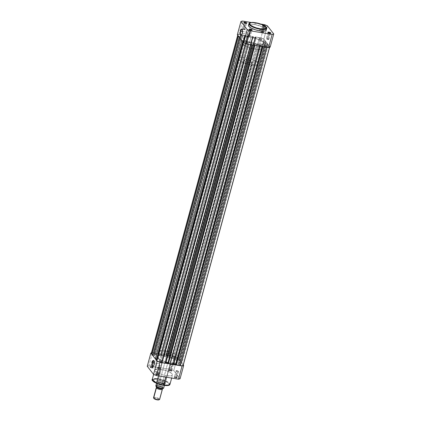 <?xml version="1.0" encoding="UTF-8"?>
<svg xmlns="http://www.w3.org/2000/svg" width="421" height="421" viewBox="0 0 421 421"><rect width="100%" height="100%" fill="white"/><g stroke="black" fill="none" stroke-linecap="round" stroke-linejoin="round"><path stroke-width="0.32" stroke-dasharray="2.1 1.58" d="M249.358 29.507A1.321 0.363 15.2 0 0 249.379 29.633A1.321 0.363 15.2 0 0 250.979 30.312L250.979 30.312A1.321 0.363 -164.8 0 1 249.353 29.517A1.321 0.363 -164.8 0 1 249.358 29.507M267.998 32.575A1.321 0.363 15.2 0 0 268.024 32.701A1.321 0.363 15.2 0 0 269.619 33.38L269.619 33.38A1.321 0.363 -164.8 0 1 267.998 32.585A1.321 0.363 -164.8 0 1 267.998 32.575L266.335 38.695A1.321 0.363 15.2 0 0 267.961 39.495L269.619 33.38L267.961 39.495A1.321 0.363 15.2 0 0 268.882 39.39A1.321 0.363 15.2 0 0 267.256 38.59A1.321 0.363 15.2 0 0 266.335 38.695M244.006 22.655A1.321 0.363 15.2 0 0 244.027 22.781A1.321 0.363 15.2 0 0 245.627 23.465L245.627 23.465A1.321 0.363 -164.8 0 1 244.001 22.666A1.321 0.363 -164.8 0 1 244.006 22.655L242.343 28.781A1.321 0.363 15.2 0 0 243.964 29.575L245.627 23.465L243.964 29.575A1.321 0.363 15.2 0 0 244.885 29.47A1.321 0.363 15.2 0 0 243.264 28.675A1.321 0.363 15.2 0 0 242.343 28.781M265.446 26.339L264.272 26.534A1.321 0.363 15.2 0 0 265.109 26.512A1.321 0.363 15.2 0 0 264.862 26.06A1.321 0.363 15.2 0 0 263.567 25.628A1.321 0.363 15.2 0 0 262.672 25.849A1.321 0.363 15.2 0 0 264.272 26.534L264.409 26.376A1.584 0.437 -164.8 0 1 262.488 25.56A1.584 0.437 -164.8 0 1 263.562 25.297L261.904 31.743A1.321 0.363 15.2 0 0 260.983 31.849A1.321 0.363 15.2 0 0 262.609 32.643L264.272 26.534A1.321 0.363 -164.8 0 1 262.646 25.734A1.321 0.363 -164.8 0 1 263.567 25.628A1.321 0.363 -164.8 0 1 265.193 26.428A1.321 0.363 -164.8 0 1 264.272 26.534L262.609 32.643A1.321 0.363 15.2 0 0 263.53 32.538A1.321 0.363 15.2 0 0 261.904 31.743L263.562 25.297L263.856 25.355M242.422 33.285A3.021 1.005 -80.7 0 0 242.428 29.528A3.021 1.005 -80.7 0 0 242.333 29.407A3.021 1.005 99.3 0 1 242.422 33.285L249.537 34.454A3.021 1.005 -80.7 0 0 249.221 30.449A3.021 1.005 -80.7 0 0 247.922 32.391L242.554 31.512L247.922 32.391A3.021 1.005 -80.7 0 0 248.237 36.401A3.021 1.005 -80.7 0 0 249.537 34.454L242.422 33.285A3.021 1.005 99.3 0 1 241.386 35.18A3.021 1.005 -80.7 0 0 241.507 35.096A3.021 1.005 -80.7 0 0 242.422 33.285L242.422 33.285M266.635 28.517L262.13 24.907L255.326 22.976A9.178 2.542 -164.8 0 1 266.635 28.517M244.79 23.055L243.264 28.675L244.79 23.055M248.611 35.527A1.321 0.363 15.2 0 0 247.695 35.627A1.321 0.363 15.2 0 0 249.316 36.427L250.979 30.312L249.316 36.427A1.321 0.363 15.2 0 0 250.237 36.322A1.321 0.363 15.2 0 0 248.611 35.527L250.142 29.902L248.611 35.527L250.232 36.332L248.143 36.059L247.695 35.617L248.611 35.527M268.782 32.97L267.256 38.59L268.782 32.97M256.568 44.537L255.305 49.183A10.546 2.921 15.2 0 0 262.667 48.341A10.546 2.921 15.2 0 0 249.674 41.974L250.937 37.327A10.546 2.921 -164.8 0 1 263.93 43.7A10.546 2.921 -164.8 0 1 256.568 44.537L260.862 44.873L263.73 44.052L263.925 43.216L263.241 42.184L260.346 40.269L255.894 38.511L249.985 37.185L245.959 37.037L244.38 37.395L243.606 38.058L244.264 39.679L247.159 41.59L251.611 43.347L256.568 44.537A10.546 2.921 -164.8 0 1 243.57 38.164A10.546 2.921 -164.8 0 1 250.937 37.327L249.674 41.974L254.631 43.158L259.083 44.915L261.978 46.831L262.63 48.447L261.862 49.115L260.283 49.473L256.252 49.325L250.348 47.994L245.896 46.236L242.675 43.963L242.28 42.984L242.507 42.453L245.38 41.637L249.674 41.974A10.546 2.921 15.2 0 0 242.307 42.81A10.546 2.921 15.2 0 0 255.305 49.183L170.063 362.918A10.546 2.921 15.2 0 0 177.43 362.076A10.546 2.921 15.2 0 0 164.432 355.708L250.937 37.327A10.546 2.921 -164.8 0 1 263.93 43.7A10.546 2.921 -164.8 0 1 256.568 44.537A10.546 2.921 -164.8 0 1 243.57 38.164A10.546 2.921 -164.8 0 1 250.937 37.327L164.432 355.708A10.546 2.921 15.2 0 0 157.07 356.545A10.546 2.921 15.2 0 0 170.063 362.918L256.568 44.537L251.611 43.347L247.159 41.59L244.264 39.679L243.606 38.058L244.38 37.395L245.959 37.037L249.985 37.185L255.894 38.511L260.346 40.269L263.241 42.184L263.925 43.216L263.73 44.052L260.862 44.873L256.568 44.537M266.193 30.133A9.178 2.542 15.2 0 0 254.889 24.592L255.326 22.976L254.889 24.592L262.383 26.823L264.798 28.16L266.072 29.433M260.467 24.002L251.279 22.492L260.467 24.002M265.356 26.381A1.584 0.437 -164.8 0 1 264.409 26.376L262.515 25.592L262.646 25.281L263.562 25.297A1.584 0.437 -164.8 0 1 263.583 25.297M266.188 29.717L266.219 29.98M249.185 24.65L251.153 24.297L254.889 24.592A9.178 2.542 15.2 0 0 248.485 25.323M260.952 37.874L238.944 34.254L242.533 21.05L238.944 34.254L260.952 37.874L263.841 39.069L267.424 25.865L263.841 39.069L270.156 47.152L263.841 39.069A18.513 5.126 15.2 0 0 260.952 37.874L264.32 25.476L260.952 37.874M264.541 24.671L264.32 25.476L264.541 24.671M237.344 34.711L238.944 34.254A18.513 5.126 15.2 0 0 237.344 34.711M248.922 23.708A9.178 2.542 -164.8 0 1 255.326 22.976L251.5 22.687L248.922 23.708M270.545 33.264A1.321 0.363 -164.8 0 1 270.54 33.275A1.321 0.363 -164.8 0 1 269.619 33.38A1.321 0.363 15.2 0 0 270.461 33.364A1.321 0.363 15.2 0 0 270.545 33.264M267.961 39.495L268.824 39.463L268.435 38.958L266.34 38.685L267.961 39.495M251.9 30.196A1.321 0.363 -164.8 0 1 251.9 30.207A1.321 0.363 -164.8 0 1 250.979 30.312A1.321 0.363 15.2 0 0 251.816 30.296A1.321 0.363 15.2 0 0 251.9 30.196L250.237 36.322M262.609 32.643L260.988 31.833L263.083 32.112L263.525 32.554L262.609 32.643M246.548 23.35A1.321 0.363 -164.8 0 1 246.548 23.36A1.321 0.363 -164.8 0 1 245.627 23.465A1.321 0.363 15.2 0 0 246.464 23.444A1.321 0.363 15.2 0 0 246.548 23.35M243.964 29.575L244.88 29.486L244.438 29.044L242.349 28.77L243.964 29.575M247.922 32.391L247.648 35.18L248.337 36.406L249.537 34.454L249.811 31.67L249.121 30.444L247.922 32.391M246.748 42.363A1.347 0.374 -164.8 0 1 248.401 43.174A1.347 0.374 -164.8 0 1 247.464 43.284L160.964 361.66A1.347 0.374 15.2 0 0 161.901 361.555A1.347 0.374 15.2 0 0 160.243 360.744L246.748 42.363L160.243 360.744A1.347 0.374 15.2 0 0 159.306 360.85A1.347 0.374 15.2 0 0 160.964 361.66L247.464 43.284A1.347 0.374 -164.8 0 1 245.806 42.468A1.347 0.374 -164.8 0 1 246.748 42.363L248.401 43.189L246.264 42.905L245.864 42.395L246.748 42.363M265.388 45.431A1.347 0.374 -164.8 0 1 267.046 46.242A1.347 0.374 -164.8 0 1 266.109 46.347L179.604 364.728A1.347 0.374 15.2 0 0 180.546 364.623A1.347 0.374 15.2 0 0 178.888 363.812L265.388 45.431L178.888 363.812A1.347 0.374 15.2 0 0 177.946 363.918A1.347 0.374 15.2 0 0 179.604 364.728L266.109 46.347A1.347 0.374 -164.8 0 1 264.451 45.536A1.347 0.374 -164.8 0 1 265.388 45.431L267.04 46.257L264.909 45.973L264.509 45.463L265.388 45.431M260.036 38.579A1.347 0.374 -164.8 0 1 261.694 39.395A1.347 0.374 -164.8 0 1 260.757 39.5L174.252 357.882A1.347 0.374 15.2 0 0 175.194 357.771A1.347 0.374 15.2 0 0 173.536 356.961L260.036 38.579L173.536 356.961A1.347 0.374 15.2 0 0 172.599 357.066A1.347 0.374 15.2 0 0 174.252 357.882L260.757 39.5A1.347 0.374 -164.8 0 1 259.099 38.69A1.347 0.374 -164.8 0 1 260.036 38.579L261.688 39.406L259.557 39.127L259.104 38.674L260.036 38.579M241.396 35.511A1.347 0.374 -164.8 0 1 243.054 36.327A1.347 0.374 -164.8 0 1 242.112 36.432L155.612 354.814A1.347 0.374 15.2 0 0 156.549 354.708A1.347 0.374 15.2 0 0 154.891 353.893L241.396 35.511L154.891 353.893A1.347 0.374 15.2 0 0 153.954 354.003A1.347 0.374 15.2 0 0 155.612 354.814L242.112 36.432A1.347 0.374 -164.8 0 1 240.454 35.622A1.347 0.374 -164.8 0 1 241.396 35.511L243.049 36.338L240.912 36.059L240.459 35.606L241.396 35.511M183.193 365.344A4.089 1.131 15.2 0 0 183.051 364.896L181.872 363.391L179.604 363.113L178.688 361.939L181.125 362.434L179.62 360.508L177.352 360.229L176.436 359.055L178.872 359.55L265.377 41.174L264.199 39.669L177.699 358.045L178.872 359.55L265.377 41.174L264.641 41.053L178.136 359.429L264.556 40.942L262.936 40.674L263.851 41.847L177.352 360.229L178.967 360.492L265.388 42.005L178.883 360.387L179.62 360.508L181.125 362.434L267.63 44.058L266.893 43.937L180.388 362.313L266.809 43.826L265.188 43.558L178.688 361.939L179.604 363.113L181.219 363.376L267.64 44.889L181.135 363.27L181.872 363.391L183.051 364.896L269.551 46.515A4.089 1.131 -164.8 0 1 269.693 46.963A4.089 1.131 -164.8 0 1 266.84 47.289L262.53 46.342L262.462 46.605L262.53 46.342L266.83 47.326L268.766 47.399L269.677 47.005L268.377 45.01L181.872 363.391L268.377 45.01L267.64 44.889L181.219 363.376L267.724 45L266.104 44.731L179.604 363.113L266.104 44.731L265.188 43.558L178.688 361.939L180.304 362.207L266.809 43.826L180.388 362.313L181.125 362.434L267.63 44.058L266.119 42.126L179.62 360.508L266.119 42.126L265.388 42.005L178.967 360.492L265.472 42.116L263.851 41.847L177.352 360.229L176.436 359.055L262.936 40.674L176.436 359.055L178.051 359.323L264.641 41.053L178.136 359.429L178.872 359.55L177.699 358.045A4.089 1.131 15.2 0 0 172.805 356.024L259.304 37.643A4.089 1.131 -164.8 0 1 264.199 39.669L177.699 358.045L175.81 356.876L172.805 356.024L259.304 37.643L255.21 36.969L168.705 355.35L172.805 356.024L168.705 355.35L255.21 36.969L255.421 37.243L168.916 355.619L169.21 355.671L255.715 37.29L255.421 37.243L168.916 355.619L169.21 355.671L255.715 37.29L256.178 37.885L169.679 356.266L169.21 355.671L169.679 356.266L256.178 37.885L252.989 37.358L166.49 355.74L169.679 356.266L166.49 355.74L166.021 355.145L252.526 36.764L252.989 37.358L166.49 355.74L166.021 355.145L252.526 36.764L252.821 36.811L166.316 355.192L166.021 355.145L166.316 355.192L166.106 354.924L252.611 36.543L252.821 36.811L166.316 355.192L166.106 354.924L252.611 36.543L247.359 35.68L160.859 354.061L166.106 354.924L160.859 354.061L247.359 35.68L247.569 35.948L161.069 354.329L161.364 354.377L247.864 35.995L247.569 35.948L161.069 354.329L161.364 354.377L247.864 35.995L248.332 36.59L161.827 354.971L161.364 354.377L161.827 354.971L158.638 354.445L245.143 36.069L248.332 36.59L161.827 354.971L158.638 354.445L158.175 353.851L244.675 35.475L245.143 36.069L158.638 354.445L158.175 353.851L244.675 35.475L244.969 35.522L158.47 353.903L158.175 353.851L158.47 353.903L158.259 353.629L244.759 35.248L244.969 35.522L158.47 353.903L158.259 353.629L244.759 35.248L240.665 34.575L154.16 352.956L158.259 353.629L154.16 352.956A4.089 1.131 15.2 0 0 151.307 353.282M183.051 364.896L269.551 46.515L268.377 45.01L266.104 44.731L265.188 43.558L267.63 44.058L266.119 42.126L263.851 41.847L262.936 40.674L265.377 41.174L263.914 39.379L261.604 38.227L255.21 36.969L256.178 37.885L252.989 37.358L252.611 36.543L247.359 35.68L248.332 36.59L245.143 36.069L244.759 35.248L240.665 34.575L238.733 34.464L237.823 34.859L238.512 36.069L240.691 36.664L241.112 37.201L154.607 355.582L152.86 355.529L154.607 355.582L154.186 355.04L240.691 36.664L241.112 37.201L154.607 355.582L154.186 355.04L153.076 354.74L154.186 355.04L240.691 36.664L238.486 36.169L237.949 35.348A4.089 1.131 -164.8 0 1 237.807 34.901A4.089 1.131 -164.8 0 1 240.254 34.517A4.089 1.131 -164.8 0 1 240.665 34.575L154.16 352.956L151.486 353.056M241.112 37.201L239.333 37.253L241.896 40.395L239.36 37.148L241.112 37.201M156.454 359.066L157.565 359.366L244.069 40.99L241.896 40.395L244.069 40.99L157.565 359.366L157.991 359.908L244.49 41.526L244.069 40.99L244.49 41.526L242.738 41.474L243.301 42.195L242.738 41.474L244.49 41.526L157.991 359.908L156.238 359.855L157.991 359.908L157.565 359.366L156.454 359.066M248.195 44.221A4.089 1.131 -164.8 0 1 243.301 42.195L246.659 43.873L252.295 44.894L248.195 44.221M252.284 44.931L252.084 44.621L165.579 363.002L165.79 363.276L165.285 362.955L251.79 44.573L252.084 44.621L165.579 363.002L165.285 362.955L251.79 44.573L251.321 43.979L164.821 362.36L165.285 362.955L164.821 362.36L251.321 43.979L254.51 44.505L254.305 45.263L254.51 44.505L254.979 45.1L254.51 44.505L251.321 43.979L252.284 44.931M165.985 362.549L164.821 362.36L165.985 362.549M168.247 363.186L168.474 363.481L254.979 45.1L254.61 45.315L254.979 45.1L168.474 363.481L168.247 363.186M260.131 46.221L254.894 45.321L260.141 46.184L259.931 45.915L173.431 364.297L173.641 364.565L173.136 364.244L259.636 45.868L259.931 45.915L173.431 364.297L173.136 364.244L259.636 45.868L259.173 45.273L172.668 363.649L173.136 364.244L172.668 363.649L173.836 363.844L172.668 363.649L259.173 45.273L262.362 45.794L259.173 45.273L260.131 46.221M262.157 46.557L262.362 45.794L262.157 46.557M176.094 364.481L176.325 364.77L262.825 46.389L262.362 45.794L262.825 46.389L262.53 46.342L262.825 46.389L176.325 364.77L176.094 364.481M160.964 361.66L159.312 360.834L161.443 361.118L161.896 361.571L160.964 361.66M179.604 364.728L177.951 363.902L180.088 364.186L180.541 364.639L179.604 364.728M174.252 357.882L172.599 357.055L174.736 357.334L175.136 357.85L174.252 357.882M155.612 354.814L153.96 353.987L156.091 354.272L156.491 354.782L155.612 354.814M170.063 362.918L165.106 361.728L160.654 359.971L157.759 358.06L157.107 356.44L157.875 355.777L159.454 355.419L163.485 355.566L168.4 356.598L173.841 358.65L177.062 360.929L177.457 361.902L177.23 362.434L175.041 363.207L170.063 362.918A10.546 2.921 15.2 0 0 177.43 362.076A10.546 2.921 15.2 0 0 164.432 355.708L165.695 351.061A10.546 2.921 -164.8 0 1 178.693 357.429A10.546 2.921 -164.8 0 1 171.326 358.271L170.063 362.918L165.106 361.728L160.654 359.971L157.759 358.06L157.075 357.024L157.27 356.187L160.138 355.371L165.406 355.882L171.294 357.55L175.82 359.808L177.062 360.929L177.457 361.902L176.973 362.655L175.652 363.123L170.063 362.918L171.326 358.271L176.915 358.476L178.236 358.013L178.683 356.95L177.583 355.545L175.104 354.003L168.663 351.682L161.401 350.725L159.138 351.13L158.37 351.793L159.022 353.414L161.917 355.324L166.369 357.082L171.326 358.271A10.546 2.921 -164.8 0 1 158.333 351.898A10.546 2.921 -164.8 0 1 165.695 351.061L164.432 355.708A10.546 2.921 15.2 0 0 157.07 356.545A10.546 2.921 15.2 0 0 170.063 362.918M152.081 367.765A1.321 0.363 -164.8 0 1 150.792 367.333A1.321 0.363 -164.8 0 1 150.539 366.88A1.321 0.363 -164.8 0 1 151.381 366.865L151.244 367.017A1.584 0.437 15.2 0 0 150.234 367.038A1.584 0.437 15.2 0 0 150.534 367.58A1.584 0.437 15.2 0 0 152.086 368.101L153.744 361.65A1.321 0.363 -164.8 0 1 152.702 361.344A1.321 0.363 -164.8 0 1 152.118 360.855A1.321 0.363 -164.8 0 1 153.039 360.75L151.381 366.865A1.321 0.363 15.2 0 0 150.46 366.97A1.321 0.363 15.2 0 0 152.081 367.765A1.321 0.363 15.2 0 0 153.002 367.659A1.321 0.363 15.2 0 0 151.381 366.865L153.039 360.75A1.321 0.363 -164.8 0 1 153.076 360.755A1.321 0.363 -164.8 0 1 154.665 361.544A1.321 0.363 -164.8 0 1 153.744 361.65L152.081 367.765L152.086 368.101L153.186 367.991L151.839 367.149L150.144 367.128L152.086 368.101A1.584 0.437 15.2 0 0 153.16 367.833A1.584 0.437 15.2 0 0 151.244 367.017L151.381 366.865A1.321 0.363 -164.8 0 1 152.976 367.544A1.321 0.363 -164.8 0 1 152.081 367.765M157.433 374.611A1.321 0.363 -164.8 0 1 156.138 374.185A1.321 0.363 -164.8 0 1 155.891 373.732A1.321 0.363 -164.8 0 1 156.728 373.711L156.591 373.869A1.584 0.437 15.2 0 0 155.586 373.89A1.584 0.437 15.2 0 0 155.886 374.432A1.584 0.437 15.2 0 0 157.438 374.948L159.096 368.501A1.321 0.363 -164.8 0 1 157.47 367.701A1.321 0.363 -164.8 0 1 158.391 367.601L156.728 373.711A1.321 0.363 15.2 0 0 155.807 373.816A1.321 0.363 15.2 0 0 157.433 374.611A1.321 0.363 15.2 0 0 158.354 374.506A1.321 0.363 15.2 0 0 156.728 373.711L158.391 367.601A1.321 0.363 -164.8 0 1 160.017 368.396A1.321 0.363 -164.8 0 1 159.096 368.501L157.433 374.611L157.438 374.948L158.538 374.837L157.191 374.001L155.496 373.974L157.438 374.948A1.584 0.437 15.2 0 0 158.512 374.685A1.584 0.437 15.2 0 0 156.591 373.869L156.728 373.711A1.321 0.363 -164.8 0 1 158.328 374.39A1.321 0.363 -164.8 0 1 157.433 374.611M176.078 377.679A1.321 0.363 -164.8 0 1 174.783 377.253A1.321 0.363 -164.8 0 1 174.536 376.795A1.321 0.363 -164.8 0 1 175.373 376.779L175.236 376.932A1.584 0.437 15.2 0 0 174.231 376.953A1.584 0.437 15.2 0 0 174.531 377.5A1.584 0.437 15.2 0 0 176.083 378.016L177.736 371.569A1.321 0.363 -164.8 0 1 176.115 370.769A1.321 0.363 -164.8 0 1 177.036 370.664L175.373 376.779A1.321 0.363 15.2 0 0 174.452 376.884A1.321 0.363 15.2 0 0 176.078 377.679A1.321 0.363 15.2 0 0 176.999 377.574A1.321 0.363 15.2 0 0 175.373 376.779L177.036 370.664A1.321 0.363 -164.8 0 1 178.657 371.464A1.321 0.363 -164.8 0 1 177.736 371.569L176.078 377.679L176.083 378.016L177.178 377.905L175.831 377.069L174.136 377.042L176.083 378.016A1.584 0.437 15.2 0 0 177.152 377.748A1.584 0.437 15.2 0 0 175.236 376.932L175.373 376.779A1.321 0.363 -164.8 0 1 176.973 377.458A1.321 0.363 -164.8 0 1 176.078 377.679M170.726 370.833A1.321 0.363 -164.8 0 1 169.431 370.401A1.321 0.363 -164.8 0 1 169.184 369.948A1.321 0.363 -164.8 0 1 170.021 369.933L169.884 370.085A1.584 0.437 15.2 0 0 168.879 370.106A1.584 0.437 15.2 0 0 169.179 370.648A1.584 0.437 15.2 0 0 170.731 371.164L172.389 364.718A1.321 0.363 -164.8 0 1 170.763 363.923A1.321 0.363 -164.8 0 1 171.684 363.818L170.021 369.933A1.321 0.363 15.2 0 0 169.1 370.038A1.321 0.363 15.2 0 0 170.726 370.833A1.321 0.363 15.2 0 0 171.647 370.727A1.321 0.363 15.2 0 0 170.021 369.933L171.684 363.818A1.321 0.363 -164.8 0 1 173.305 364.612A1.321 0.363 -164.8 0 1 172.389 364.718L170.726 370.833L170.731 371.164L171.831 371.059L170.479 370.217L168.784 370.196L170.731 371.164A1.584 0.437 15.2 0 0 171.805 370.901A1.584 0.437 15.2 0 0 169.884 370.085L170.021 369.933A1.321 0.363 -164.8 0 1 171.621 370.612A1.321 0.363 -164.8 0 1 170.726 370.833M162.196 383.494A4.221 1.168 -164.8 0 1 158.059 382.115A4.221 1.168 -164.8 0 1 157.259 380.668A4.221 1.168 -164.8 0 1 159.943 380.61L159.806 380.768A4.484 1.242 15.2 0 0 156.954 380.826A4.484 1.242 15.2 0 0 157.807 382.368A4.484 1.242 15.2 0 0 162.201 383.831L169.637 356.108A4.221 1.168 -164.8 0 1 164.437 353.561A4.221 1.168 -164.8 0 1 167.384 353.224L159.943 380.61A4.221 1.168 15.2 0 0 156.996 380.947A4.221 1.168 15.2 0 0 162.196 383.494A4.221 1.168 15.2 0 0 165.143 383.157A4.221 1.168 15.2 0 0 159.943 380.61L167.384 353.224A4.221 1.168 -164.8 0 1 172.584 355.771A4.221 1.168 -164.8 0 1 169.637 356.108L162.196 383.494L162.201 383.831L163.706 383.973L165.316 383.52L164.4 382.347L161.496 381.147L158.301 380.621L156.691 381.079L157.149 381.926L158.201 382.578L162.201 383.831A4.484 1.242 15.2 0 0 165.243 383.078A4.484 1.242 15.2 0 0 159.806 380.768L159.943 380.61A4.221 1.168 -164.8 0 1 165.058 382.789A4.221 1.168 -164.8 0 1 162.196 383.494M153.149 366.638A3.021 1.005 -80.7 0 0 153.276 366.554A3.021 1.005 -80.7 0 0 154.186 364.744L154.186 364.744A3.021 1.005 99.3 0 1 153.149 366.638M169.153 385.073L169.058 383.484L165.927 381.468L158.654 379.289L158.649 378.821L165.453 380.752L169.952 384.362A9.178 2.542 15.2 0 0 158.649 378.821L161.211 369.38A9.178 2.542 -164.8 0 1 172.515 374.922A9.178 2.542 -164.8 0 1 166.111 375.653L165.721 377.095L166.111 375.653L170.442 375.906L172.347 375.232L172.2 373.922L169.4 371.943L165.527 370.412L160.385 369.259L156.88 369.128L154.839 370.017L155.407 371.427L157.922 373.09L161.796 374.622L166.111 375.653A9.178 2.542 -164.8 0 1 154.807 370.112A9.178 2.542 -164.8 0 1 161.211 369.38L158.649 378.821A9.178 2.542 15.2 0 0 152.239 379.547M159.691 363.849A3.021 1.005 -80.7 0 0 160.006 367.859A3.021 1.005 -80.7 0 0 161.301 365.912L154.186 364.744L161.301 365.912A3.021 1.005 -80.7 0 0 160.985 361.902A3.021 1.005 -80.7 0 0 159.691 363.849L154.323 362.965L159.691 363.849L159.417 366.633L159.906 367.828L160.948 366.907L161.606 363.633L161.401 362.339L160.89 361.902L159.691 363.849M183.272 365.044L177.336 357.45L174.452 356.255L152.444 352.635L151.418 352.882A18.513 5.126 -164.8 0 1 152.444 352.635L174.452 356.255L170.863 369.459L173.752 370.654L180.067 378.737L173.752 370.654L177.336 357.45L183.272 365.044M148.855 365.838L170.863 369.459L148.855 365.838L152.444 352.635L148.855 365.838A18.513 5.126 15.2 0 0 147.255 366.296L148.855 365.838M152.618 380.663L152.886 379.505L155.07 379.005L161.969 380.031L168.163 382.715L169.5 384.205L169.121 385.089M168.832 385.252L168.458 385.378M164.911 385.515L163.353 385.31M167.384 353.224L171.147 354.403L172.142 355.019L172.568 355.813L170.384 356.208L165.874 354.929L164.879 354.314L164.453 353.519L165.395 353.108L167.384 353.224M171.684 363.818L173.305 364.628L171.21 364.349L170.768 363.907L171.684 363.818M153.039 360.75L152.123 360.839L152.565 361.281L154.66 361.56L153.039 360.75M177.036 370.664L176.12 370.759L176.562 371.201L178.651 371.475L177.036 370.664M158.391 367.601L160.012 368.407L157.917 368.133L157.475 367.691L158.391 367.601M154.102 360.865A3.021 1.005 99.3 0 1 154.186 364.744A3.021 1.005 -80.7 0 0 154.191 360.981A3.021 1.005 -80.7 0 0 154.102 360.865M157.617 378.668L158.649 378.821L158.654 379.289L154.481 379.047L152.576 380.568M177.336 357.45L173.752 370.654A18.513 5.126 15.2 0 0 170.863 369.459L174.452 356.255A18.513 5.126 -164.8 0 1 177.336 357.45M156.401 387.925A3.163 0.879 -164.8 0 1 157.622 387.231A3.163 0.879 -164.8 0 1 161.296 388.199A3.163 0.879 -164.8 0 1 162.285 388.893L159.538 399.013A3.163 0.879 15.2 0 0 156.28 397.55A3.163 0.879 15.2 0 0 153.539 397.698M161.601 388.362L162.138 388.762A0.71 0.637 -38 0 1 162.038 388.215A2.715 0.753 15.2 0 0 159.401 386.994A2.715 0.753 15.2 0 0 156.933 387.004A2.715 0.753 -164.8 0 1 159.401 386.994A2.715 0.753 -164.8 0 1 162.038 388.215A0.71 0.637 142 0 0 162.08 388.672M156.87 387.262A3.163 0.879 -164.8 0 1 162.127 388.73M153.602 397.977A3.163 0.879 -164.8 0 1 155.838 397.461A3.163 0.879 -164.8 0 1 159.538 399.013L159.033 399.345A2.736 0.758 15.2 0 0 155.917 398.019A2.736 0.758 15.2 0 0 153.87 398.392M156.98 387.383A0.71 0.637 142 0 0 156.886 386.841A0.71 0.637 -38 0 1 156.98 387.383M156.733 386.704A3.163 0.879 15.2 0 0 157.722 387.399A3.163 0.879 15.2 0 0 161.396 388.367A3.163 0.879 15.2 0 0 162.617 387.673A0.71 0.637 142 0 0 162.038 388.215A0.71 0.637 -38 0 1 162.617 387.673L162.716 388.051L162.011 388.357L159.927 388.157L157.696 387.388L156.633 386.325L157.338 386.02L159.422 386.22L162.617 387.673A3.163 0.879 15.2 0 0 158.833 386.104A3.163 0.879 15.2 0 0 156.733 386.704M156.812 382.631L244.312 60.582A4.221 1.168 -164.8 0 1 244.164 60.119A4.221 1.168 -164.8 0 1 247.822 59.924A4.221 1.168 -164.8 0 1 252.163 61.871L164.664 383.92A4.221 1.168 15.2 0 0 160.322 381.968A4.221 1.168 15.2 0 0 156.665 382.168A4.221 1.168 15.2 0 0 156.812 382.631L157.517 383.652A4.089 1.131 15.2 0 0 158.001 383.926A4.089 1.131 -164.8 0 1 157.517 383.652L156.812 382.631A4.221 1.168 -164.8 0 1 156.654 382.268A4.221 1.168 -164.8 0 1 160.154 381.936A4.221 1.168 -164.8 0 1 164.664 383.92L164.516 384.915L163.611 383.752L164.664 383.92L163.611 383.752L164.469 385.078L163.532 383.878L164.469 385.078L164.358 385.473L164.664 383.92A4.221 1.168 -164.8 0 1 164.769 384.473A4.221 1.168 -164.8 0 1 160.985 384.541A4.221 1.168 -164.8 0 1 156.812 382.631A4.221 1.168 15.2 0 0 161.154 384.583A4.221 1.168 15.2 0 0 164.811 384.384A4.221 1.168 15.2 0 0 164.664 383.92L252.295 62.376L250.779 62.808L247.774 62.313L245.043 61.182L244.18 60.077L245.122 59.671L247.895 59.94L250.216 60.666L252.163 61.871A4.221 1.168 -164.8 0 1 252.311 62.334A4.221 1.168 -164.8 0 1 248.653 62.534A4.221 1.168 -164.8 0 1 244.312 60.582L156.812 382.631M238.423 59.614L242.675 43.963A10.546 2.921 -164.8 0 1 242.307 42.81A10.546 2.921 -164.8 0 1 251.448 42.316A10.546 2.921 -164.8 0 1 262.299 47.194L258.047 62.845A10.546 2.921 15.2 0 0 247.195 57.966A10.546 2.921 15.2 0 0 238.054 58.461A10.546 2.921 15.2 0 0 238.423 59.614A10.546 2.921 15.2 0 0 249.279 64.492A10.546 2.921 15.2 0 0 258.415 63.992A10.546 2.921 15.2 0 0 258.047 62.845L262.299 47.194L262.662 47.862L262.472 48.699L260.888 49.389L257.163 49.431L253.337 48.799L248.443 47.341L245.164 45.852L242.675 43.963L242.343 42.705L243.117 42.042L245.38 41.637L251.642 42.358L258.289 44.537L262.299 47.194A10.546 2.921 -164.8 0 1 262.667 48.341A10.546 2.921 -164.8 0 1 253.531 48.841A10.546 2.921 -164.8 0 1 242.675 43.963L238.423 59.614L242.438 62.266L249.085 64.45L255.347 65.166L257.168 64.918L258.378 64.097L257.726 62.482L255.563 60.95L252.284 59.466L247.39 58.009L242.691 57.309L239.833 57.419L238.091 58.356L238.423 59.614M156.601 387.083L156.975 387.309M159.001 388.125L160.154 388.425M161.269 388.609L162.232 388.657M163.211 388.483L163.469 388.215L162.748 387.294L160.348 386.252L157.575 385.725L155.881 386.162A3.931 1.089 15.2 0 1 158.628 385.847A3.931 1.089 15.2 0 1 162.748 387.294L163.532 383.878L162.68 387.01A4.089 1.131 15.2 0 0 158.622 385.647A4.089 1.131 15.2 0 0 155.812 385.878A4.089 1.131 -164.8 0 1 158.622 385.647A4.089 1.131 -164.8 0 1 162.68 387.01M156.654 382.268L156.691 382.594A4.089 1.131 -164.8 0 1 159.533 382.305A4.089 1.131 -164.8 0 1 163.727 383.752A4.089 1.131 15.2 0 0 159.533 382.305A4.089 1.131 15.2 0 0 156.691 382.594L156.501 383.336L156.665 382.747L157.412 383.705L156.675 382.484M163.537 388.267L162.748 387.294M162.769 385.22A4.089 1.131 15.2 0 0 164.527 384.862A4.089 1.131 15.2 0 0 164.553 384.81A4.089 1.131 -164.8 0 1 162.769 385.22M158.801 399.882L159.127 399.518L158.838 399.155L156.786 398.224L154.465 397.913L153.965 398.055L153.939 398.508M158.959 399.824A2.736 0.758 15.2 0 0 159.033 399.345L159.538 399.013L162.285 388.893M159.648 399.361A3.163 0.879 15.2 0 0 159.538 399.013M249.379 29.633L249.195 29.344M268.024 32.701L267.84 32.412M244.027 22.781L243.848 22.492M262.672 25.849L262.488 25.56M242.428 29.528L242.249 29.249M249.221 30.449L242.107 29.275M260.983 31.849L262.646 25.734M247.695 35.627L249.353 29.517M178.693 357.429L258.415 63.992M158.333 351.898L238.054 58.461M268.882 39.39L270.54 33.275M263.53 32.538L265.193 26.428M244.885 29.47L246.548 23.36M248.237 36.401L241.128 35.232M265.109 26.512L265.414 26.355M246.464 23.444L246.769 23.287M270.461 33.364L270.766 33.206M251.816 30.296L252.121 30.138M248.401 43.174L161.901 361.555M267.046 46.242L180.546 364.623M261.694 39.395L175.194 357.771M243.054 36.327L156.549 354.708M237.807 34.901L237.728 35.201M269.693 46.963L269.582 47.362M240.454 35.622L153.954 354.003M259.099 38.69L172.599 357.066M264.451 45.536L177.946 363.918M245.806 42.468L159.306 360.85M150.539 366.88L150.234 367.038M155.891 373.732L155.586 373.89M174.536 376.795L174.231 376.953M169.184 369.948L168.879 370.106M157.259 380.668L156.954 380.826M160.006 367.859L152.891 366.691M157.47 367.701L155.807 373.816M176.115 370.769L174.452 376.884M152.118 360.855L150.46 366.97M170.763 363.923L169.1 370.038M171.663 378.074L172.515 374.922M164.437 353.561L156.996 380.947M172.584 355.771L165.143 383.157M153.639 374.406L154.807 370.112M173.305 364.612L171.647 370.727M154.665 361.544L153.002 367.659M178.657 371.464L176.999 377.574M160.017 368.396L158.354 374.506M160.985 361.902L153.87 360.734M154.191 360.981L154.018 360.702M165.058 382.789L165.243 383.078M171.621 370.612L171.805 370.901M176.973 377.458L177.152 377.748M158.328 374.39L158.512 374.685M152.976 367.544L153.16 367.833M157.422 387.225L156.744 387.304L156.87 386.825L157.417 387.236M161.596 388.373L162.274 388.294L162.148 388.772M156.665 382.168L244.164 60.119M164.769 384.473L164.527 384.862M164.811 384.384L252.311 62.334"/><path stroke-width="0.63" d="M250.274 29.412A1.321 0.363 15.2 0 0 249.358 29.507A1.321 0.363 -164.8 0 1 250.274 29.412L250.142 29.902L250.274 29.412A1.321 0.363 -164.8 0 1 251.9 30.196A1.321 0.363 15.2 0 0 250.274 29.412L250.269 29.075L250.274 29.412M251.116 30.159A1.584 0.437 -164.8 0 1 249.195 29.344A1.584 0.437 -164.8 0 1 250.269 29.075L252.216 30.049L249.706 29.717L249.169 29.186L250.269 29.075A1.584 0.437 -164.8 0 1 251.821 29.591A1.584 0.437 -164.8 0 1 252.121 30.138A1.584 0.437 -164.8 0 1 251.116 30.159M268.919 32.48A1.321 0.363 15.2 0 0 267.998 32.575A1.321 0.363 -164.8 0 1 268.919 32.48L268.782 32.97L268.919 32.48A1.321 0.363 -164.8 0 1 270.545 33.264A1.321 0.363 15.2 0 0 268.919 32.48L268.914 32.143L268.919 32.48M269.756 33.227A1.584 0.437 -164.8 0 1 267.84 32.412A1.584 0.437 -164.8 0 1 268.914 32.143L270.856 33.117L268.345 32.785L267.814 32.254L268.914 32.143A1.584 0.437 -164.8 0 1 270.466 32.659A1.584 0.437 -164.8 0 1 270.766 33.206A1.584 0.437 -164.8 0 1 269.756 33.227M244.922 22.56A1.321 0.363 15.2 0 0 244.006 22.655A1.321 0.363 -164.8 0 1 244.922 22.56L244.79 23.055L244.922 22.56A1.321 0.363 -164.8 0 1 246.548 23.35A1.321 0.363 15.2 0 0 244.922 22.56L244.917 22.229L244.922 22.56M245.764 23.308A1.584 0.437 -164.8 0 1 243.848 22.492A1.584 0.437 -164.8 0 1 244.917 22.229L246.864 23.197L244.354 22.866L243.885 22.266L244.917 22.229A1.584 0.437 -164.8 0 1 246.469 22.745A1.584 0.437 -164.8 0 1 246.769 23.287A1.584 0.437 -164.8 0 1 245.764 23.308M242.333 29.407A3.021 1.005 -80.7 0 0 240.812 31.222L240.496 31.091A3.284 1.095 99.3 0 1 242.249 29.249A3.284 1.095 99.3 0 1 242.249 33.333L241.17 35.369L240.544 35.259L240.196 34.122L240.67 30.523L241.796 28.975L242.543 30.307L242.249 33.333A3.284 1.095 99.3 0 1 241.254 35.306A3.284 1.095 99.3 0 1 240.244 34.454A3.284 1.095 99.3 0 1 240.496 31.091L240.812 31.222A3.021 1.005 99.3 0 1 242.107 29.275A3.021 1.005 99.3 0 1 242.333 29.407M266.219 29.98L265.798 30.638L264.646 31.043L260.615 30.986L259.789 30.865L260.225 29.249L264.051 29.538L266.635 28.517A9.178 2.542 -164.8 0 1 260.225 29.249L259.789 30.865A9.178 2.542 15.2 0 0 266.193 30.133L266.635 28.517C267.819 27.233 261.657 23.597 255.484 22.739L255.521 22.76C259.257 23.229 262.772 24.681 266.061 27.118C266.177 29.033 264.23 29.591 260.22 28.781L260.225 29.249A9.178 2.542 -164.8 0 1 248.922 23.708L253.421 27.318L260.225 29.249L260.22 28.781L264.888 28.954L266.34 28.17L265.793 26.818L262.709 24.902L257.999 23.281L253.963 22.555L250.853 22.587L249.4 23.371L249.948 24.723L252.363 26.323L256.084 27.791L260.22 28.781C256.484 28.312 252.968 26.86 249.679 24.423C249.564 22.508 251.511 21.95 255.521 22.76L255.484 22.739C249.069 21.934 249.064 23.334 248.922 23.708L248.485 25.323A9.178 2.542 15.2 0 0 259.789 30.865L255.473 29.833L250.963 27.965L248.6 26.023L248.516 25.228L249.185 24.65M242.554 31.512L240.812 31.222L242.554 31.512M250.137 30.78L272.145 34.406L273.745 33.948L267.424 25.865L264.541 24.671L260.467 24.002L264.541 24.671A18.513 5.126 -164.8 0 1 267.424 25.865L273.745 33.948L270.156 47.152L269.424 47.41L268.556 47.61L272.145 34.406L250.137 30.78L246.548 43.989L268.556 47.61L246.548 43.989L243.664 42.795L247.248 29.591L250.137 30.78A18.513 5.126 -164.8 0 1 247.248 29.591L240.933 21.503L247.248 29.591L243.664 42.795L237.344 34.711L243.664 42.795A18.513 5.126 15.2 0 0 246.548 43.989L250.137 30.78M251.279 22.492L242.533 21.05L240.933 21.503L237.344 34.711L240.933 21.503A18.513 5.126 -164.8 0 1 242.533 21.05L251.279 22.492M265.356 26.381A1.584 0.437 -164.8 0 0 265.414 26.355A1.584 0.437 -164.8 0 0 265.119 25.818A1.584 0.437 -164.8 0 0 263.583 25.297L265.183 25.855L265.325 26.391M266.072 29.433L266.188 29.717M241.386 35.18A3.021 1.005 99.3 0 1 241.128 35.232A3.021 1.005 99.3 0 1 240.812 31.222A3.021 1.005 -80.7 0 0 240.559 34.19A3.021 1.005 -80.7 0 0 241.386 35.18M270.156 47.152L273.745 33.948A18.513 5.126 -164.8 0 1 272.145 34.406L268.556 47.61A18.513 5.126 15.2 0 0 270.156 47.152M151.486 353.056L237.923 35.448L151.449 353.729L152.013 354.45L238.486 36.169L152.013 354.45L153.076 354.74L152.013 354.45L151.449 353.729A4.089 1.131 15.2 0 1 151.307 353.282L237.807 34.901M239.333 37.253L152.86 355.529L155.391 358.776L241.865 40.495L155.391 358.776L156.454 359.066L155.391 358.776L152.86 355.529L239.333 37.253M242.712 41.579L156.238 359.855L156.801 360.576L243.275 42.3L156.801 360.576A4.089 1.131 15.2 0 0 161.696 362.597L248.185 44.258L161.696 362.597L165.79 363.276L252.284 44.931L165.79 363.276L159.396 362.018L157.507 361.16L156.238 359.855L242.712 41.579M254.305 45.263L168.011 362.886L165.985 362.549L168.247 363.186L168.011 362.886L254.305 45.263M254.61 45.315L168.179 363.428L168.389 363.702L254.884 45.357L168.389 363.702L173.641 364.565L260.131 46.221L173.641 364.565L168.179 363.428L254.61 45.315M173.836 363.844L175.857 364.176L262.157 46.557L175.857 364.176L176.094 364.481L173.836 363.844M183.051 364.896L183.014 365.565L181.709 365.802L176.031 364.723L262.462 46.605L176.031 364.723L176.241 364.991L262.73 46.652L176.241 364.991L180.335 365.665L266.83 47.326L180.335 365.665A4.089 1.131 15.2 0 0 183.193 365.344L269.693 46.963M152.576 362.681A3.021 1.005 -80.7 0 0 152.323 365.644A3.021 1.005 -80.7 0 0 153.149 366.638A3.021 1.005 99.3 0 1 152.891 366.691A3.021 1.005 99.3 0 1 152.576 362.681L154.323 362.965L152.576 362.681A3.021 1.005 99.3 0 1 153.87 360.734A3.021 1.005 99.3 0 1 154.102 360.865A3.021 1.005 -80.7 0 0 152.576 362.681L152.26 362.549L152.576 362.681M154.012 364.791A3.284 1.095 99.3 0 1 153.023 366.765A3.284 1.095 99.3 0 1 152.007 365.912A3.284 1.095 99.3 0 1 152.26 362.549L152.87 361.05L153.565 360.429L154.312 361.765L154.012 364.791L153.407 366.296L152.707 366.912L151.965 365.575L152.26 362.549A3.284 1.095 99.3 0 1 154.018 360.702A3.284 1.095 99.3 0 1 154.012 364.791M152.576 380.568L157.549 383.742L163.39 385.331L163.548 385.094L156.744 383.157L152.239 379.547A9.178 2.542 15.2 0 0 163.548 385.094L165.721 377.095L163.548 385.094A9.178 2.542 15.2 0 0 169.952 384.362L167.374 385.378L163.548 385.094L169.153 385.073M160.048 362.365L182.056 365.991L183.656 365.533L183.272 365.044L183.656 365.533L180.067 378.737L178.467 379.195L156.459 375.574L153.576 374.38L147.255 366.296L153.576 374.38L157.159 361.176L160.048 362.365L156.459 375.574L178.467 379.195L182.056 365.991L160.048 362.365A18.513 5.126 -164.8 0 1 157.159 361.176L150.844 353.087L157.159 361.176L153.576 374.38A18.513 5.126 15.2 0 0 156.459 375.574L160.048 362.365M151.576 352.835L150.844 353.087L147.255 366.296L150.844 353.087A18.513 5.126 -164.8 0 1 151.418 352.882M169.121 385.089L168.832 385.252M168.458 385.378L164.911 385.515M163.353 385.31L156.875 383.473L153.844 381.884L152.618 380.663M171.663 378.074L169.952 384.362C169.668 385.547 167.484 385.873 163.39 385.331L154.875 382.552C152.434 380.868 151.555 379.868 152.239 379.547L157.617 378.668M182.056 365.991L178.467 379.195A18.513 5.126 15.2 0 0 180.067 378.737L183.656 365.533A18.513 5.126 -164.8 0 1 182.056 365.991M162.001 388.667A2.715 0.753 -164.8 0 1 159.448 388.562A2.715 0.753 -164.8 0 1 156.98 387.383A0.71 0.637 -38 0 1 156.401 387.925A0.71 0.637 142 0 0 156.98 387.383A2.715 0.753 15.2 0 0 159.054 388.451A2.715 0.753 15.2 0 0 161.638 388.788M162.127 388.73A3.163 0.879 -164.8 0 1 162.285 388.893A3.163 0.879 -164.8 0 1 160.185 389.493A3.163 0.879 -164.8 0 1 156.401 387.925A3.163 0.879 -164.8 0 1 156.291 387.583A3.163 0.879 -164.8 0 1 156.87 387.262L156.886 387.088M162.08 388.672A0.71 0.637 142 0 0 162.132 388.757L162.132 388.509M156.291 387.583L153.539 397.698A3.163 0.879 15.2 0 0 153.649 398.045L156.401 387.925L153.649 398.045A3.163 0.879 -164.8 0 1 153.602 397.977L153.902 398.45A2.736 0.758 15.2 0 0 153.939 398.508L153.649 398.045L154.412 398.897L156.186 399.629L159.006 399.792M156.975 387.309L159.001 388.125M160.154 388.425L161.269 388.609M162.232 388.657L163.211 388.483M155.881 386.162L156.601 387.083L155.807 385.983L156.501 383.336L155.812 385.878M156.67 387.141L156.749 387.078A4.089 1.131 15.2 0 0 160.806 388.441A4.089 1.131 15.2 0 0 163.616 388.204L164.358 385.473L163.616 388.204A4.089 1.131 -164.8 0 1 160.806 388.441A4.089 1.131 -164.8 0 1 156.749 387.078L157.412 383.705L156.633 387.12M163.616 388.204L163.601 388.246C162.448 389.02 160.133 388.646 156.649 387.131M158.001 383.926A4.089 1.131 15.2 0 0 162.769 385.22A4.089 1.131 -164.8 0 1 158.001 383.926M153.849 398.334L153.939 398.508A2.736 0.758 15.2 0 0 156.37 399.682A2.736 0.758 15.2 0 0 158.959 399.824L159.454 399.566A3.163 0.879 -164.8 0 1 156.459 399.397A3.163 0.879 -164.8 0 1 153.649 398.045A3.163 0.879 15.2 0 0 156.907 399.508A3.163 0.879 15.2 0 0 159.648 399.361L162.395 389.241A3.163 0.879 -164.8 0 1 159.654 389.388A3.163 0.879 -164.8 0 1 156.401 387.925M159.538 399.013A3.163 0.879 -164.8 0 1 159.454 399.566M162.285 388.893A3.163 0.879 -164.8 0 1 162.395 389.241M156.691 387.141A3.931 1.089 15.2 0 0 163.195 388.494M249.379 29.633L249.195 29.344M268.024 32.701L267.84 32.412M244.027 22.781L243.848 22.492M242.428 29.528L242.249 29.249M152.239 379.547L153.639 374.406M154.191 360.981L154.018 360.702"/></g></svg>
